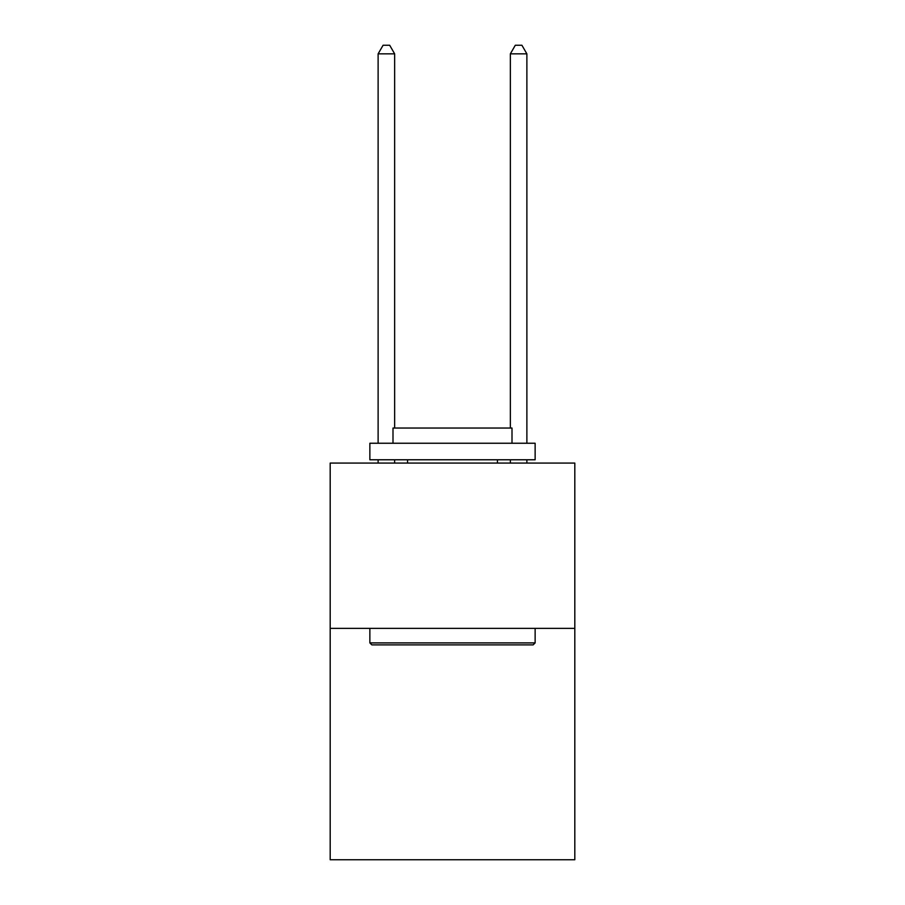 <?xml version="1.0" encoding="UTF-8"?>
<svg xmlns="http://www.w3.org/2000/svg" width="905" height="905" viewBox="0 0 905 905"><rect width="100%" height="100%" fill="white"/><g stroke="black" fill="none" stroke-linecap="round" stroke-linejoin="round"><path stroke-width="1.36" d="M574.811 628.353L574.811 859.75L330.189 859.75L330.189 463.077L574.811 463.077L574.811 628.353L330.189 628.353M371.842 644.88L369.862 642.901L535.138 642.901L533.158 644.88L371.842 644.88M535.138 443.246L535.138 459.774L369.862 459.774L369.862 443.246L535.138 443.246M392.996 443.246L392.996 428.042L512.004 428.042L512.004 443.246M535.138 628.353L535.138 642.901M369.862 628.353L369.862 642.901M497.456 459.774L497.456 463.077M407.544 459.774L407.544 463.077M394.648 428.042L394.648 53.848L378.12 53.848L378.12 443.246M378.12 459.774L378.12 463.077M394.648 459.774L394.648 463.077M378.12 53.848L383.087 45.25L389.693 45.25L394.648 53.848M526.88 463.077L526.88 459.774M526.88 443.246L526.88 53.848L510.352 53.848L510.352 428.042M510.352 463.077L510.352 459.774M510.352 53.848L515.307 45.25L521.914 45.25L526.88 53.848"/></g></svg>

